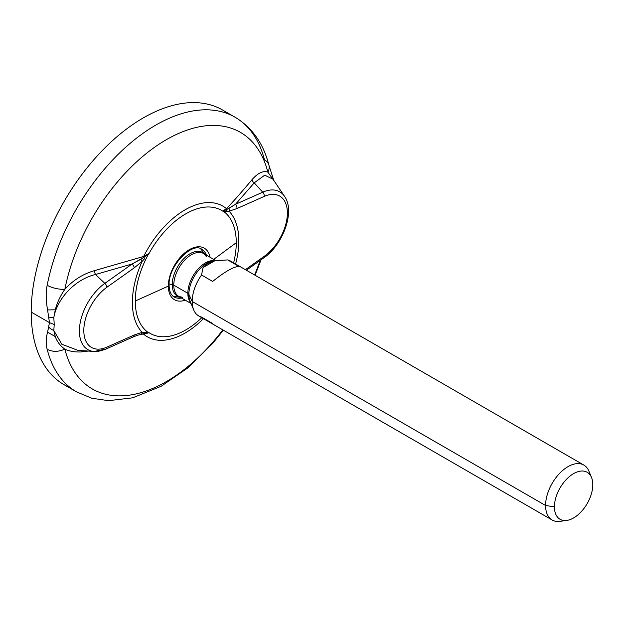 <?xml version="1.0" encoding="UTF-8"?>
<svg xmlns="http://www.w3.org/2000/svg" width="624" height="624" viewBox="0 0 624 624"><rect width="100%" height="100%" fill="white"/><g stroke="black" fill="none" stroke-linecap="round" stroke-linejoin="round"><path stroke-width="0.94" d="M70.535 387.855A158.574 91.549 -60 0 1 31.2 312.086A158.574 91.549 -60 0 1 104.536 148.27A158.574 91.549 -60 0 1 228.61 114.059M223.376 330.19L212.706 343.379L187.801 367.91L161.086 386.318L132.678 397.808L108.56 400.67L91.845 398.252L76.534 391.888A158.574 91.549 -60 0 1 47.174 349.307A158.574 91.549 120 0 0 76.534 391.888L64.038 384.68A158.574 91.549 -60 0 1 31.2 312.086L49.468 322.631L47.588 332.179C45.872 338.348 45.731 344.058 47.174 349.307C52.478 352.014 58.375 351.975 64.865 349.175C60.239 345.836 57.041 341.648 55.271 336.601L53.82 330.533L54.226 324.519L53.82 317.561L55.279 309.816C57.041 302.843 60.239 296.002 64.865 289.31A148.138 85.527 -60 0 1 166.351 139.69A148.138 85.527 -60 0 1 267.844 172.123A15.857 11.138 165.8 0 0 268.96 165.376A15.857 11.138 165.8 0 0 264.451 159.799A158.574 91.549 120 0 0 235.1 117.234A158.574 91.549 120 0 0 126.157 146.819A158.574 91.549 120 0 0 47.174 285.246C45.731 292.04 45.872 300.269 47.58 309.925L49.468 322.631L31.2 312.086A158.574 91.549 -60 0 1 100.417 152.506A158.574 91.549 -60 0 1 222.612 110.027L235.1 117.234C252.244 127.655 263.531 143.699 268.96 165.376A15.857 11.138 165.8 0 1 267.844 172.123A148.138 85.527 120 0 0 166.351 139.69A148.138 85.527 120 0 0 64.865 289.31C73.094 280.192 82.961 273.967 94.466 270.644A3.962 1.474 -105.3 0 0 95.511 274.49L104.848 283.358A40.615 23.455 120 0 0 79.958 324.137A40.615 23.455 120 0 0 94.076 351.46A40.615 23.455 120 0 0 104.848 349.253A3.962 2.535 -114 0 0 105.752 349.128A3.962 2.535 -114 0 0 106.946 347.123L134.238 334.979L142.132 332.327L148.426 332.662A71.417 41.231 -60 0 1 135.275 301.01L168.332 286.104A29.773 17.191 120 0 0 185.258 300.167A29.773 17.191 -60 0 1 168.332 286.104A1.981 1.147 0 0 0 169.096 285.199A1.981 1.147 0 0 0 168.511 284.388M262.759 258.086A3.962 2.012 -125.4 0 0 263.757 257.907A3.962 2.012 -125.4 0 0 264.264 256.292A36.917 21.317 120 0 0 287.391 212.995A36.917 21.317 120 0 0 264.264 196.404A3.962 2.535 -114 0 0 262.759 192.184L254.21 182.863L235.466 204.329L262.759 192.184A3.962 2.535 66 0 1 264.264 196.404L236.972 208.549A3.962 2.535 -114 0 0 235.466 204.329L228.961 208.377A3.962 2.902 79.6 0 1 229.078 211.193L236.972 208.549A3.962 2.535 -114 0 0 235.466 204.329L226.715 209.477A3.962 2.839 44.5 0 1 226.45 208.666C233.36 201.482 241.878 191.825 251.995 179.696C257.806 173.02 263.086 170.5 267.844 172.123C263.086 170.5 257.806 173.02 251.995 179.696A3.962 2.863 -139.9 0 0 254.21 182.863L235.466 204.329L262.759 192.184A40.615 23.455 -60 0 1 284.544 196.342A40.615 23.455 120 0 0 262.759 192.184L254.21 182.863L264.716 175.172L273 179.228L264.716 175.172L254.21 182.863A3.962 2.863 40.1 0 1 251.995 179.696C241.878 191.825 233.36 201.482 226.45 208.666A75.465 43.571 120 0 0 143.668 256.456L94.466 270.644C82.961 273.967 73.094 280.192 64.865 289.31A15.857 6.607 -168.9 0 1 47.174 285.246C45.731 292.04 45.872 300.269 47.58 309.925L49.468 322.631L47.588 332.179L55.271 336.601L53.82 330.533L61.846 344.253L77.797 350.314L61.846 344.253L53.82 330.533A15.857 11.77 -164.4 0 1 48.937 327.335A15.857 11.77 15.6 0 0 53.82 330.533L54.226 324.519L49.468 322.631L54.226 324.519L53.82 317.561C56.768 299.481 74.545 279.427 95.511 274.49C74.545 279.427 56.768 299.481 53.82 317.561A15.857 5.725 168.9 0 1 48.937 317.125A15.857 5.725 -11.1 0 0 53.82 317.561L55.279 309.816L47.58 309.925L55.279 309.816C57.041 302.843 60.239 296.002 64.865 289.31A15.857 6.607 -168.9 0 1 47.174 285.246A158.574 91.549 -60 0 1 126.157 146.819A158.574 91.549 -60 0 1 235.1 117.234M64.865 349.175A148.138 85.527 120 0 0 222.846 329.885A148.138 85.527 -60 0 1 64.865 349.175C69.482 351.265 74.786 352.186 80.785 351.959L88.351 351.055L80.785 351.959C74.786 352.186 69.482 351.265 64.865 349.175C60.239 345.836 57.041 341.648 55.271 336.601L47.588 332.179C45.872 338.348 45.731 344.058 47.174 349.307C52.478 352.014 58.375 351.975 64.865 349.175M254.561 274.95A148.138 85.527 120 0 0 260.091 260.504A148.138 85.527 -60 0 1 254.561 274.95M137.701 335.197L149.035 332.693A71.097 41.051 120 0 0 201.755 317.71A71.097 41.051 -60 0 1 149.035 332.693L143.668 334.23A75.465 43.571 120 0 0 203.44 318.677A75.465 43.571 -60 0 1 143.668 334.23A3.962 1.599 72.3 0 1 143.824 333.661A3.962 1.599 -107.7 0 0 143.668 334.23L148.426 332.662A71.417 41.231 -60 0 1 135.275 301.01A71.417 41.231 -60 0 1 148.426 254.171L149.035 253.508A71.097 41.051 -60 0 1 222.565 211.052L223.119 211.052A71.417 41.231 -60 0 1 236.27 242.705A71.417 41.231 -60 0 1 233.618 262.86A71.417 41.231 -60 0 0 236.27 242.705L213.704 259.373L236.27 242.705A71.417 41.231 -60 0 0 223.119 211.052L226.535 211.318A3.962 3.128 -90.9 0 0 226.715 209.477L222.565 211.052A71.097 41.051 120 0 0 149.035 253.508L143.824 257.338A3.962 0.959 42.1 0 1 144.752 258.531L142.132 261.394A75.278 43.462 120 0 0 142.132 332.327A75.278 43.462 -60 0 1 142.132 261.394L144.752 258.531A3.962 0.959 -137.9 0 0 143.824 257.338A3.962 1.568 71.7 0 1 143.668 256.456L149.035 253.508L143.824 257.338L132.14 263.983L95.511 274.49A3.962 1.474 74.7 0 1 94.466 270.644L143.668 256.456A3.962 1.568 -108.3 0 0 143.824 257.338L140.806 259.28A3.962 1.427 45.8 0 1 142.132 261.394A3.962 1.427 -134.2 0 0 140.806 259.28L132.14 263.983A3.962 2.012 54.6 0 1 134.238 267.852L142.132 261.394L134.238 267.852L106.946 287.227A36.917 21.317 120 0 0 83.811 330.525A36.917 21.317 120 0 0 106.946 347.123L134.238 334.979A3.962 2.535 66 0 1 133.045 336.983A3.962 2.535 66 0 1 132.14 337.116M84.856 350.813L80.785 351.959L84.856 350.813M267.844 172.123L273.593 180.11L267.844 172.123M174.221 297.001A27.55 15.904 120 0 0 181.631 298.077A27.55 15.904 120 0 1 174.221 297.001C170.976 295.183 169.268 291.244 169.096 285.199A1.981 1.147 180 0 1 168.332 286.104L135.275 301.01A71.417 41.231 -60 0 1 148.426 254.171L143.668 256.456A75.465 43.571 -60 0 1 226.45 208.666A3.962 2.839 -135.5 0 0 226.715 209.477A3.962 3.128 89.1 0 1 226.535 211.318L229.078 211.193L236.972 208.549L264.264 196.404A36.917 21.317 120 0 1 287.391 212.995A36.917 21.317 120 0 1 264.264 256.292L245.411 269.669L264.264 256.292A3.962 2.012 54.6 0 1 263.757 257.907C283.101 244.78 295.402 211.247 284.544 196.342L272.906 179.096M180.344 297.336L173.651 296.322A27.55 15.904 -60 0 1 172.965 296.111M169.127 283.889A28.142 16.247 0 0 0 172.232 284.606A25.194 14.547 120 0 0 179.938 297.102A25.194 14.547 120 0 1 172.232 284.606A28.142 16.247 180 0 1 169.127 283.889M200.374 248.648A27.55 15.904 -60 0 1 200.897 249.124L205.124 254.42M191.084 303.537L178.909 296.501A24.773 14.305 -60 0 1 173.776 285.16L187.847 293.288A3.962 2.285 180 0 1 188.869 294.31A3.962 2.285 -0 0 0 187.847 293.288A24.773 14.305 120 0 1 197.098 270.106A24.773 14.305 120 0 1 215.085 260.731A24.773 14.305 120 0 0 197.098 270.106A24.773 14.305 120 0 0 187.847 293.288L173.776 285.16A3.962 2.285 -0 0 0 172.232 284.606A25.194 14.547 120 0 1 184.751 257.743A25.194 14.547 120 0 1 204.711 254.186A25.194 14.547 120 0 0 184.751 257.743A25.194 14.547 120 0 0 172.232 284.606A3.962 2.285 180 0 1 173.776 285.16A24.773 14.305 -60 0 1 184.587 260.224A24.773 14.305 -60 0 1 203.681 253.586L206.271 256.472M201.77 249.28A27.55 15.904 120 0 1 206.411 255.161A27.55 15.904 120 0 0 201.77 249.28C192.52 241.465 167.895 266.066 169.096 285.199M168.332 286.104A29.773 17.191 -60 0 1 187.309 250.949A29.773 17.191 -60 0 1 210.031 257.252A29.773 17.191 120 0 0 187.309 250.949A29.773 17.191 120 0 0 168.332 286.104M140.806 334.308L143.824 333.661A3.962 3.011 -89 0 0 144.752 332.257L142.132 332.327A3.962 2.902 79.6 0 1 140.806 334.308A3.962 2.902 -100.4 0 0 142.132 332.327L134.238 334.979A3.962 2.535 66 0 1 133.045 336.983L137.569 335.244M148.34 332.834A3.962 2.98 -87.4 0 0 148.426 332.662L144.752 332.257A3.962 3.011 91 0 1 143.824 333.661L148.426 332.662A3.962 2.98 92.6 0 1 148.34 332.834M78.296 350.353L94.076 351.46A40.615 23.455 -60 0 1 79.958 324.137A40.615 23.455 -60 0 1 104.848 283.358A3.962 2.012 54.6 0 1 106.946 287.227A36.917 21.317 120 0 0 83.811 330.525A36.917 21.317 120 0 0 106.946 347.123A3.962 2.535 66 0 1 105.752 349.128L133.045 336.983M132.14 263.983A3.962 2.012 54.6 0 1 134.238 267.852L106.946 287.227A3.962 2.012 -125.4 0 0 104.848 283.358L132.14 263.983L104.848 283.358L95.511 274.49L132.14 263.983M226.45 208.666L222.565 211.052L226.45 208.666M226.715 209.477L223.158 210.857A3.962 3.182 89.5 0 1 223.119 211.052A3.962 3.182 -90.5 0 0 223.158 210.857L229.078 211.193A3.962 2.902 -100.4 0 0 228.961 208.377L226.715 209.477M235.599 264.007A75.278 43.462 120 0 0 229.078 211.193A75.278 43.462 -60 0 1 235.599 264.007M182.692 297.305L178.909 296.501A24.773 14.305 -60 0 1 173.776 285.16A24.773 14.305 -60 0 1 184.587 260.224A24.773 14.305 -60 0 1 203.681 253.586L215.865 260.621M232.838 262.891A31.715 18.307 120 0 0 227.69 259.919L214.773 260.801C210.343 261.698 206.443 263.952 203.065 267.563L201.544 275.02A31.715 18.307 120 0 0 192.192 301.454L188.869 294.31A25.311 14.609 -60 0 1 213.151 260.988L216.52 260.528M590 474.786A31.715 18.307 120 0 0 583.861 465.075A31.715 18.307 120 0 0 559.424 473.569A31.715 18.307 120 0 0 545.579 505.487L192.192 301.454L188.869 294.31A25.311 14.609 -60 0 0 190.047 301.002A25.311 14.609 -60 0 1 188.869 294.31A25.311 14.609 -60 0 1 213.151 260.988M190.047 301.002L193.666 309.847A31.715 18.307 120 0 1 192.192 301.454L545.579 505.487A31.715 18.307 120 0 0 552.146 520.003L198.76 315.978A31.715 18.307 -60 0 1 192.192 301.454A31.715 18.307 -60 0 1 201.544 275.02L212.667 281.44L201.544 275.02L203.065 267.563C206.443 263.952 210.343 261.698 214.773 260.801L203.065 267.563L214.773 260.801L227.69 259.919L238.813 266.347L227.69 259.919A31.715 18.307 -60 0 1 230.474 261.043L583.861 465.075M212.667 281.44C224.585 271.846 233.306 266.815 238.813 266.347C233.306 266.815 224.585 271.846 212.667 281.44M552.146 520.003A31.715 18.307 120 0 0 563.628 520.463M193.666 309.847A31.715 18.307 120 0 0 201.544 317.093L212.667 323.521M187.847 293.288A24.773 14.305 120 0 0 190.788 302.804A24.773 14.305 120 0 1 187.847 293.288M554.424 506.852A27.136 15.67 120 0 0 566.764 520.424A27.136 15.67 120 0 0 592.8 484.7A27.136 15.67 -60 0 1 573.612 517.936A27.136 15.67 -60 0 1 554.424 506.852A27.136 15.67 -60 0 1 573.612 473.616A27.136 15.67 -60 0 1 592.8 484.7A27.136 15.67 120 0 0 591.536 477.524A27.136 15.67 120 0 0 570.133 475.995A27.136 15.67 120 0 0 554.424 506.852L545.579 505.487L554.424 506.852M566.764 520.424L560.001 521.352A31.715 18.307 -60 0 1 545.579 505.487A31.715 18.307 -60 0 1 563.94 469.42A31.715 18.307 -60 0 1 588.955 471.206L591.536 477.524M261.027 259.841L255.091 275.262M268.96 165.376L273.796 180.414M246.386 270.231L263.757 257.907M94.076 351.46L105.752 349.128"/></g></svg>
